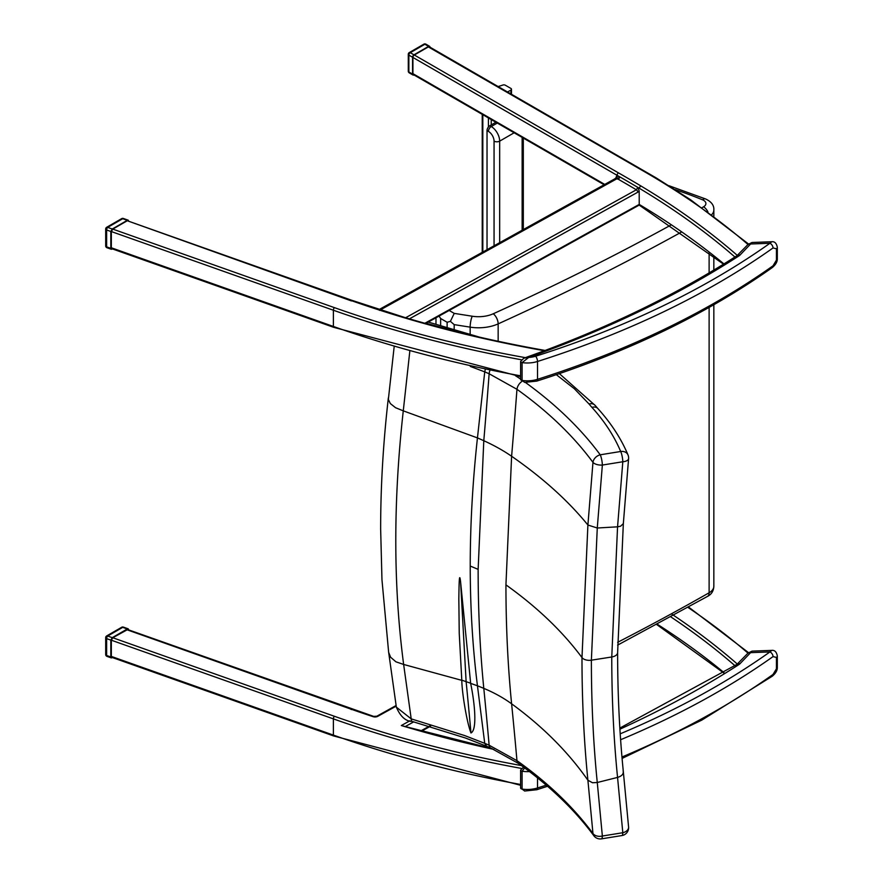 <?xml version="1.0" encoding="UTF-8"?>
<svg xmlns="http://www.w3.org/2000/svg" width="883" height="883" viewBox="0 0 883 883"><rect width="100%" height="100%" fill="white"/><g stroke="black" fill="none" stroke-linecap="round" stroke-linejoin="round"><path stroke-width="1.32" d="M111.335 656.422L111.854 657.371L333.752 735.992A1.987 0.85 -70.5 0 1 333.377 735.097L111.335 656.422L111.335 640.208L333.377 718.883A1.987 0.85 -70.5 0 1 334.414 716.279L112.781 637.747L111.335 640.208M351.423 709.579L350.385 708.928A848.243 489.734 0 0 0 373.079 716.665A1.987 0.806 -71.8 0 1 373.697 716.4L127.66 629.535L112.781 637.747M409.844 720.804L401.312 725.539L492.107 748.607M616.235 177.748L614.314 179.117A1.987 1.126 61 0 1 614.314 179.117L616.102 177.869M405.639 317.737L636.367 189.79A1401.056 808.894 0 0 0 618.232 179.216A1.987 1.137 119.8 0 0 619.226 178.167L616.279 177.726L616.764 178.83L379.502 310.363M380.109 309.635A1.987 1.126 -119 0 0 379.149 309.525L614.314 179.117A1.987 1.126 61 0 1 615.274 179.227M618.232 179.216L616.764 178.83M616.279 177.726L616.809 176.125L619.634 176.777A1403.043 810.042 0 0 0 616.809 175.165L618.21 172.726A1405.03 811.19 180 0 1 640.605 185.783A848.243 489.734 180 0 1 736.091 254.337A848.243 489.734 180 0 1 737.294 255.386M619.226 178.167A1.987 1.137 119.8 0 0 619.634 176.777A1403.043 810.042 0 0 1 637.802 187.384L639.182 188.2L640.605 185.783M615.374 179.205L616.511 176.269M424.855 323.266L639.226 204.414L639.182 191.004L637.923 187.351M351.423 300.926L127.66 220.882L351.048 300.032L404.337 317.35C449.05 330.672 495.451 341.611 543.542 350.165L545.12 350.452M126.744 221.048L112.781 229.105L334.414 307.637A844.269 487.438 0 0 0 525.341 357.648M334.414 307.637A1.987 0.85 109.5 0 0 333.377 310.231L111.335 231.556L112.781 229.105M111.854 248.719L111.335 247.781L333.377 326.456A1.987 0.85 109.5 0 0 333.752 327.35L111.854 248.719M111.335 231.556L111.335 247.781M604.149 184.746L413.321 74.569A1.987 1.148 -60 0 1 412.913 73.664L604.745 184.415M428.354 46.909A1.987 1.148 -60 0 1 429.348 46.81L655.926 177.748A1.987 1.17 120.9 0 0 655.926 177.737A1.987 1.17 120.9 0 0 654.91 177.825A868.11 501.191 0 0 0 643.486 171.114L428.354 46.909L414.315 55.011L618.21 172.726M616.809 176.125L616.809 175.165L412.913 57.45L412.913 73.664M412.913 57.45A1.987 1.148 -60 0 1 414.315 55.011M773.033 265.794A3.974 2.517 54.6 0 1 772.25 267.593L772.25 267.593C775.727 264.712 777.415 261.743 777.316 258.686A3.974 2.296 180 0 1 776.444 260.121L773.033 265.794A803.089 463.663 180 0 1 537.515 379.315A3.974 1.567 72.4 0 1 536.809 381.092C627.846 352.03 706.323 314.193 772.25 267.593M524.679 382.394L522.085 380.441A1.987 1.148 180 0 1 520.606 379.326L524.668 382.394L536.809 381.092M776.444 248.763A3.974 2.296 0 0 0 777.316 247.328C776.521 243.255 774.678 241.39 771.775 241.743L769.954 243.267A3.974 2.517 54.6 0 1 773.033 247.957L776.444 248.763L776.444 260.121M520.606 379.326L520.606 361.489A1.987 1.148 0 0 0 520.606 361.489A1.987 1.148 0 0 0 522.085 362.604L528.729 357.416L523.84 358.178C603.519 330.021 674.502 295.893 736.819 255.805A3.974 2.417 57.2 0 1 738.972 255.904A7.947 4.592 0 0 0 739.965 255.099L752.062 242.483L748.022 244.448A3.974 2.826 44.4 0 1 750.859 243.984L769.954 243.267A799.115 461.368 180 0 1 535.595 356.224A17.075 9.856 180 0 1 528.729 357.416A957.271 552.681 0 0 0 738.972 255.904M773.033 674.446A3.974 2.517 54.6 0 1 772.25 676.235L772.25 676.235C775.727 673.354 777.415 670.385 777.316 667.327A3.974 2.296 180 0 1 776.444 668.762L773.033 674.446A803.089 463.663 180 0 1 621.963 757.007M524.679 791.036L522.085 789.082A1.987 1.148 180 0 1 520.606 787.967L524.668 791.036L536.809 789.733A3.974 1.567 72.4 0 0 537.515 787.967A21.049 12.152 180 0 1 522.085 789.082L522.085 771.245L524.657 767.934M776.444 657.416A3.974 2.296 0 0 0 777.316 655.981C776.521 651.908 774.678 650.043 771.775 650.385L769.954 651.919A3.974 2.517 54.6 0 1 773.033 656.61L776.444 657.416L776.444 668.762M748.022 653.089L737.128 664.204A3.974 2.826 44.4 0 1 739.965 663.74L752.062 651.124L748.022 653.1A3.974 2.826 44.4 0 1 750.859 652.636L769.954 651.919A799.115 461.368 180 0 1 620.208 733.828M439.061 316.07L440.639 318.509L447.129 322.262L450.385 321.368L454.182 324.624L470.153 327.14A7.947 1.711 -81 0 1 472.239 316.224L454.237 313.388L450.385 321.368M485.22 369.679L484.734 371.875A271.832 157.693 179.9 0 1 489.138 373.752L516.963 389.304C548.155 411.61 573.497 435.97 592.968 462.372A7.947 5.971 -36.4 0 1 600.23 454.8A7.947 1.744 80.8 0 1 602.361 465.054L622.813 461.754A7.947 1.744 -99.2 0 0 620.683 451.489A7.947 6.302 -22.8 0 1 628.001 454.9A7.947 6.302 -22.8 0 1 628.001 454.911C621.146 438.619 611.091 423.167 597.846 408.531A7.947 5.751 -42.2 0 1 597.879 408.575M621.908 835.55A7.947 1.744 -99.2 0 0 621.941 835.55A7.947 1.744 -99.2 0 0 622.813 832.724L602.361 836.024A7.947 1.744 80.8 0 1 601.5 838.85A7.947 7.947 0 0 1 593.84 835.726L593.84 835.726A7.947 5.971 -36.4 0 1 592.968 833.497C573.497 807.183 548.155 782.912 516.963 760.66L489.138 745.219A271.832 156.192 0.1 0 0 484.734 743.343L464.624 735.55L411.202 718.872L396.368 707.162C400.407 716.588 405.727 721.367 412.328 721.488A7.947 2.395 -77.1 0 1 411.202 718.872L403.641 664.457L395.904 661.797L390.617 657.239L388.652 652.371L381.964 579.767L380.65 529.116C380.628 486.643 383.189 442.924 388.343 397.979L388.354 397.88M505.937 584.866C537.074 607.085 562.427 631.312 581.985 657.57A7.947 4.592 0 0 0 591.378 660.186L611.764 656.985A7.947 4.592 0 0 0 617.625 652.548L623.343 523.597L628.597 458.575A7.947 3.786 4.3 0 1 622.813 461.754L617.559 526.82L611.764 656.985C611.776 698.928 613.696 739.082 617.559 777.415L597.272 782.504C593.343 743.563 591.378 702.791 591.378 660.186L597.272 528.012L602.361 465.054A7.947 3.786 4.3 0 1 592.968 462.372L587.901 525.021L581.985 657.57C581.985 700.296 583.961 741.179 587.901 780.241L592.493 782.735L597.272 782.504L602.361 836.024A7.947 5.309 174.9 0 1 592.968 833.497L587.901 780.241C568.222 752.062 542.791 726.588 511.61 703.806C507.835 665.948 505.948 626.301 505.937 584.866L511.61 456.257A6188.406 4026.292 -113.3 0 0 516.963 389.304A7.947 5.044 125.5 0 1 521.798 381.511M628.575 826.841A7.947 5.309 174.9 0 1 628.586 826.985A7.947 5.309 174.9 0 1 628.597 826.996A7.947 5.309 174.9 0 1 622.813 832.724L617.559 777.415C621.974 776.058 623.828 773.85 623.122 770.793M518.553 763.508A7.947 5.044 -54.5 0 1 518.476 763.453A7.947 5.044 -54.5 0 1 516.963 760.66A6188.406 3093.591 -126.3 0 0 511.61 703.806A158.984 103.046 -6.9 0 0 483.796 688.365A6149.775 3074.286 53.7 0 1 489.138 745.219A7.947 3.896 -66.6 0 0 490.705 748L486.61 746.256L484.734 743.343L477.449 685.804L470.65 683.365A5.629 3.366 43.1 0 1 470.639 683.254L460.595 581.952C459.116 569.138 459.028 588.255 458.829 598.928L459.237 633.321L461.787 680.12A35.85 21.214 43.9 0 1 461.809 680.351C461.875 692.051 466.798 722.515 470.97 732.967C477.339 729.998 474.822 703.431 470.65 683.365M470.297 366.423L484.734 371.875L477.449 437.902C472.648 481.853 470.242 524.579 470.231 566.069C470.242 607.537 472.648 647.449 477.449 685.804A274.536 177.936 -6.9 0 1 483.796 688.365C480.032 650.495 478.144 610.837 478.133 569.38A274.381 158.41 0 0 0 470.231 566.069M489.833 370.639A7.947 3.896 113.4 0 0 489.138 373.752A6149.775 4001.16 66.7 0 1 483.796 440.716L478.133 569.38M412.372 721.499A7.947 2.395 -77.1 0 1 412.328 721.488L465.429 738L486.699 746.29M461.809 680.351L403.641 664.457C393.299 586.069 393.178 501.533 403.277 410.849L395.562 407.714L390.308 403.542L388.354 399.447L394.149 346.831M623.343 523.597L620.606 526.213L617.559 526.82L597.272 528.012L587.901 525.021C568.222 500.804 542.791 477.88 511.61 456.257A158.984 78.962 -173.9 0 0 483.796 440.716A274.536 136.357 -173.9 0 0 477.449 437.902L403.277 410.849L409.8 351.291M470.97 732.967A6128.583 3063.69 -126.3 0 0 466.125 681.665L460.595 581.952M489.844 125.728A3.974 2.296 120 0 0 487.03 130.596L488.442 131.412A3.974 2.296 -60 0 1 491.246 126.545L489.844 125.728L495.893 122.24M487.03 249.69L487.03 130.596M121.699 627.261A1.987 1.148 60 0 1 122.693 627.36A1.987 0.85 -70.5 0 1 123.355 627.107A1.987 1.987 0 0 0 121.699 627.261L106.677 635.937A1.987 1.987 0 0 0 105.684 637.647A1.987 1.148 0 0 0 106.633 638.63A1.987 0.85 -70.5 0 1 107.671 636.036A1.987 1.148 -120 0 0 106.677 635.937M112.262 637.658L127.284 628.983L122.693 627.36L107.671 636.036L112.262 637.658L110.817 640.109L110.817 656.974L111.346 657.923L112.538 657.603M128.73 629.91L128.212 628.828L127.284 628.983M107.009 656.389A1.987 0.85 -70.5 0 1 106.633 655.495A1.987 1.148 180 0 1 105.684 654.513A1.987 1.987 0 0 0 107.009 656.389L111.346 657.923M429.988 47.174A1.987 1.148 120 0 0 429.579 46.291A1.987 1.148 120 0 0 428.586 46.391L413.972 54.823A1.987 1.148 120 0 0 412.571 57.252L412.571 74.117L408.862 71.976A1.987 1.148 180 0 1 408.288 71.17L408.288 54.305A1.987 1.148 0 0 0 408.862 55.11A1.987 1.148 -60 0 1 410.275 52.682A1.987 1.148 -120 0 0 409.282 52.583A1.987 1.987 0 0 0 408.288 54.305M423.884 44.15A1.987 1.148 60 0 1 424.878 44.249A1.987 1.148 -60 0 1 425.871 44.15A1.987 1.987 0 0 0 423.884 44.15L409.282 52.583M412.571 74.117A1.987 1.148 120 0 0 412.99 75.022A1.987 1.148 120 0 0 413.961 74.945M121.699 218.62A1.987 1.148 60 0 1 122.693 218.719A1.987 0.85 -70.5 0 1 123.355 218.465A1.987 1.987 0 0 0 121.699 218.62L106.677 227.284A1.987 1.987 0 0 0 105.684 229.006A1.987 1.148 0 0 0 106.633 229.988A1.987 0.85 -70.5 0 1 107.671 227.384A1.987 1.148 -120 0 0 106.677 227.284M112.262 229.017L127.284 220.342L122.693 218.719L107.671 227.384L112.262 229.017L110.817 231.467L110.817 248.333L111.346 249.282L112.538 248.962M128.73 221.258L128.212 220.187L127.284 220.342M107.009 247.748A1.987 0.85 -70.5 0 1 106.633 246.854A1.987 1.148 180 0 1 105.684 245.871A1.987 1.987 0 0 0 107.009 247.748L111.346 249.282M498.133 86.523A41.468 23.94 180 0 0 502.835 85.044A1.987 1.148 180 0 1 505.308 85.21L510.904 88.432A1.987 1.148 180 0 1 511.489 89.249L511.489 92.494A1.987 1.148 180 0 1 510.904 93.3L510.396 93.598L510.904 93.3A1.987 1.148 -0 0 0 511.489 92.494L511.489 94.227M511.489 89.249A1.987 1.148 180 0 1 510.904 90.055L510.904 93.896M507.582 91.975L510.904 90.055M429.8 725.925L420.97 730.826M405.606 726.367L413.796 721.83M520.606 784.479A846.256 488.586 180 0 1 333.377 735.097L333.377 718.883A846.256 488.586 0 0 0 521.279 768.387M521.467 765.594A844.269 487.438 180 0 1 334.414 716.279M396.125 705.506L376.831 716.212A1.987 1.126 61 0 1 377.792 716.323L396.213 706.113M373.079 716.665A3.974 2.296 0 0 0 377.792 716.323M126.744 629.689L350.385 708.928M723.95 672.57A846.256 488.586 0 0 0 657.25 624.226M670.815 616.875A846.256 488.586 180 0 1 734.435 665.241A846.256 488.586 180 0 1 734.932 665.661M737.294 664.027A848.243 489.734 0 0 0 736.091 662.978A848.243 489.734 0 0 0 671.345 613.84M401.312 725.539A848.243 489.734 0 0 0 493.873 749.413M688.585 607.062L749.071 653.056M690.947 609.281L689.435 608.409A844.225 487.405 180 0 1 747.989 653.122M687.956 607.405A868.11 501.191 180 0 1 689.435 608.409M637.802 187.384L636.367 189.79A1.987 1.126 61 0 1 637.736 192.24L409.414 318.851M639.182 191.004A3.974 2.34 -59 0 1 637.736 192.24M544.403 350.717A848.243 489.734 180 0 1 543.188 350.507A848.243 489.734 180 0 1 403.774 317.637A848.243 489.734 180 0 1 374.37 308.443A848.243 489.734 180 0 1 350.385 300.286M521.279 359.745A846.256 488.586 180 0 1 333.377 310.231L333.377 326.456A846.256 488.586 0 0 0 520.606 375.838M644.888 171.92L643.486 171.114M747.989 244.481A844.225 487.405 0 0 0 689.435 199.768L690.947 200.64M749.071 244.414L690.55 199.735L655.926 177.737M689.435 199.768A868.11 501.191 0 0 0 654.91 177.825M734.932 257.019A846.256 488.586 0 0 0 734.435 256.589A846.256 488.586 0 0 0 639.182 188.2M639.182 204.414A846.256 488.586 180 0 1 723.95 263.929M537.515 379.315A21.049 12.152 180 0 1 522.085 380.441L522.085 362.604A21.049 12.152 0 0 0 537.515 361.478L537.515 379.315M535.595 356.224A3.974 1.567 -107.6 0 1 537.515 361.478A803.089 463.663 0 0 0 773.033 247.957M748.022 244.448L737.128 255.562A3.974 2.826 44.4 0 1 739.965 255.099M546.257 785.142A803.089 463.663 180 0 1 537.515 787.967L537.515 777.879M520.606 787.967L520.606 770.131A1.987 1.148 0 0 0 520.606 770.131L520.606 770.131A1.987 1.148 0 0 0 522.085 771.245A21.049 12.152 0 0 0 529.48 771.565M620.606 739.733A803.089 463.663 0 0 0 773.033 656.61M619.844 728.089L736.819 664.446A3.974 2.417 57.2 0 1 738.972 664.546A7.947 4.592 0 0 0 739.965 663.74M619.91 729.181A957.271 552.681 0 0 0 738.972 664.546M675.053 189.569A365.904 211.258 180 0 1 702.559 199.812A7.947 4.592 180 0 1 703.53 206.821A2489.221 1437.138 180 0 1 702.007 207.682M668.917 185.695L705.572 198.951A7.947 3.753 112.3 0 0 702.559 199.812M454.237 313.388L449.171 310.463M671.367 224.812A2489.221 1437.138 180 0 1 493.244 313.774A23.83 13.764 180 0 1 472.239 316.224M470.153 333.873L470.153 327.14A31.777 18.344 0 0 0 498.155 323.873A7.947 4.007 -114.4 0 0 493.244 313.774M707.956 211.953A7.947 4.558 -119.7 0 0 703.53 206.821M498.155 341.279L498.155 323.873A2497.168 1441.729 0 0 0 681.257 232.185M711.676 214.668A15.883 9.172 0 0 0 713.839 210.044C714.192 205.386 711.433 201.699 705.572 198.951M454.182 328.818L454.182 324.624M447.129 326.82L447.129 322.262M440.639 325.087L440.639 318.509M713.839 586.257A15.883 9.172 180 0 1 709.115 592.78A7.947 4.558 60.3 0 1 707.46 596.422C711.466 594.425 713.596 591.036 713.839 586.257L713.839 304.745M709.115 307.416L709.115 592.78A2497.168 1441.729 180 0 1 617.659 642.305M709.115 272.913L709.115 252.626M490.771 748.033A7.947 3.896 -66.6 0 1 490.705 748L518.476 763.453C549.535 785.649 574.656 809.733 593.851 835.726M617.625 652.405A7.947 4.592 0 0 1 617.625 652.548C617.625 694.071 619.535 733.784 623.332 771.698L628.586 826.985A7.947 7.947 0 0 1 621.941 835.55L601.5 838.85M556.323 374.679L574.325 388.719L589.038 403.995A7.947 5.861 -39.4 0 1 595.175 405.44A7.947 5.861 -39.4 0 1 595.197 405.474L559.369 373.641M589.038 403.995A166.777 96.28 0 0 0 591.952 407.383A7.947 5.751 -42.2 0 1 597.846 408.531L595.175 405.44M591.952 407.383C604.623 421.401 614.193 436.103 620.683 451.489L600.23 454.8C580.915 428.708 555.981 404.591 525.429 382.449M520.606 379.039L515.451 375.694M426.125 323.244L461.036 332.748M470.639 683.254A274.547 177.947 -6.9 0 0 466.125 681.665A158.973 103.035 173.1 0 1 461.787 680.12M488.442 131.412A7.947 4.592 60 0 1 494.061 141.137A3.974 2.296 -0 0 0 499.668 141.137A11.921 6.876 -120 0 0 491.246 126.545L497.295 123.057M499.668 242.682L499.668 141.137L514.149 132.781M494.061 141.137L494.061 245.805M522.14 137.395L522.14 230.22M110.817 656.974L106.633 655.495L106.633 638.63L110.817 640.109M412.99 75.022L409.282 72.892A1.987 1.148 -60 0 1 408.862 71.976L408.862 55.11L412.571 57.252M413.972 54.823L410.275 52.682L424.878 44.249L428.586 46.391M110.817 248.333L106.633 246.854L106.633 229.988L110.817 231.467M491.224 124.933L491.224 119.547M488.409 117.925L488.409 127.009M482.813 252.03L482.813 114.691M421.787 731.047L430.606 726.157M520.606 785.296L333.752 735.992M376.831 716.212L373.697 716.4M656.698 624.524L723.552 672.813M520.606 376.655L333.752 327.35M425.672 323.498L639.193 205.088L723.552 264.172M777.316 247.328L777.316 258.686M520.606 361.489L523.84 358.178M771.775 241.743L752.062 242.483M772.25 676.235L701.742 720.153L622.085 758.42M547.548 786.256L536.809 789.733M777.316 655.981L777.316 667.327M520.606 770.131L523.84 766.83M771.775 650.385L752.062 651.124M617.636 645.109L707.46 596.422M713.839 270.088L713.839 256.335M713.839 216.269L713.839 210.044M435.981 323.906L435.981 317.781M628.597 458.575A7.947 7.947 0 0 0 628.001 454.911M388.663 652.405L396.357 707.162M479.436 337.118L428.255 322.063M523.31 229.58L523.31 138.068M128.212 628.828L123.355 627.107M105.684 637.647L105.684 654.513M429.579 46.291L425.871 44.15M408.288 71.17A1.987 1.987 0 0 0 409.282 72.892M128.212 220.187L123.355 218.465M105.684 229.006L105.684 245.871M482.239 252.35L482.239 114.36"/></g></svg>
